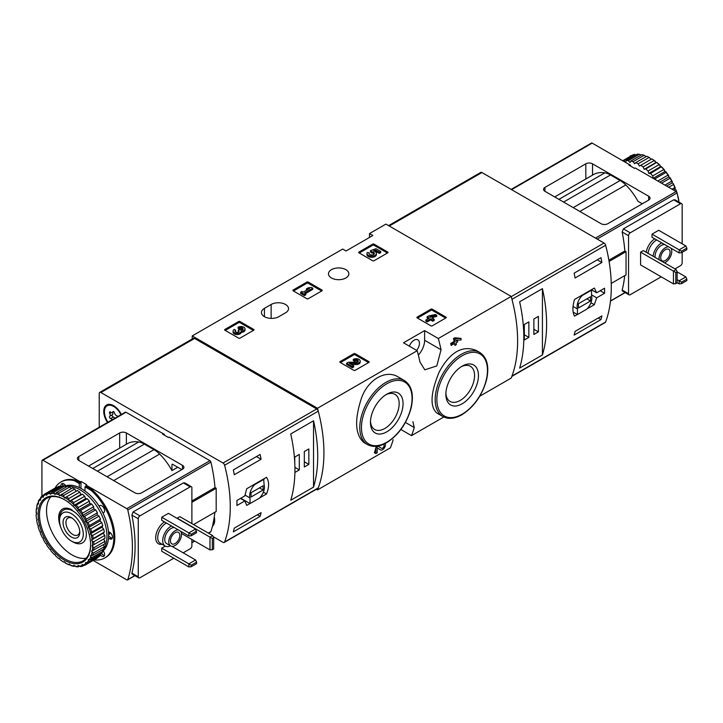 <?xml version="1.0" encoding="UTF-8"?>
<svg xmlns="http://www.w3.org/2000/svg" width="723" height="723" viewBox="0 0 723 723"><rect width="100%" height="100%" fill="white"/><g stroke="black" fill="none" stroke-linecap="round" stroke-linejoin="round"><path stroke-width="1.08" d="M412.923 421.726L414.234 427.537A142.178 82.088 60 0 1 411.504 435.635L443.777 416.999M479.765 396.222L511.197 378.075A142.178 82.088 -120 0 0 511.197 296.421L385.919 224.094L369.498 233.574L372.851 235.508L346.046 250.989L342.693 249.055L192.219 335.924L192.219 338.997M411.504 435.635L400.876 429.498M316.385 489.254L317.505 489.905L390.393 447.826A142.178 82.088 -120 0 0 393.122 439.729M375.87 453.583L374.406 452.734A142.178 82.088 60 0 0 375.87 447.537L375.87 453.583L377.207 452.806L377.207 447.817L380.479 449.896L377.207 447.835M375.87 447.537L378.183 446.199L381.446 448.269A2.16 1.247 120 0 0 381.473 448.287A2.16 1.247 120 0 0 383.633 447.04A2.16 1.247 120 0 0 383.633 444.546A2.16 1.247 120 0 0 383.235 444.437M398.346 377.035C385.919 369.128 367.935 379.458 361.419 398.292C354.315 420.027 355.147 434.767 363.895 442.512L367.438 444.555A36.963 21.347 -60 0 1 367.438 401.871A36.963 21.347 -60 0 1 404.401 380.533L398.346 377.035M418.346 355.056A14.93 8.622 120 0 0 424.627 340.28L424.627 330.61L438.31 338.509L511.197 296.421M438.31 338.509A142.178 82.088 60 0 1 441.048 349.76L436.809 365.937L424.799 369.805L419.936 361.952A142.178 82.088 -120 0 0 417.198 350.7L403.515 342.792L424.627 330.61M317.505 489.905A142.178 82.088 -120 0 0 317.505 408.26L417.198 350.7M476.267 350.429C462.386 344.97 450.049 352.101 439.268 371.839C430.556 392.833 429.733 406.552 436.782 413.005L442.838 416.502A36.963 21.347 -60 0 1 442.838 373.818A36.963 21.347 -60 0 1 479.81 352.481L476.267 350.429M454.595 343.678A142.178 82.088 60 0 1 454.939 345.44L456.276 344.672L456.276 342.702L457.713 341.88L457.343 340.117M457.713 340.334L456.276 341.166L456.276 340.171L461.057 339.946L461.057 338.409L456.276 338.626L454.939 339.394L454.939 341.934L451.504 343.922L450.691 343.452A142.178 82.088 60 0 1 451.062 345.205L454.939 343.479L454.939 345.44M450.691 343.452L454.134 341.464A142.178 82.088 60 0 0 453.475 338.554L454.812 337.777L461.057 338.409M417.153 317.894A0.949 0.551 180 0 1 417.153 317.117L417.153 317.894L430.89 325.829A0.949 0.551 180 0 0 432.237 325.829L445.974 317.894A0.949 0.551 180 0 0 445.974 317.117L432.237 309.191L432.237 310.348A0.949 0.551 0 0 0 430.89 310.348L417.487 318.084M432.237 309.191A0.949 0.551 180 0 0 430.89 309.191L417.153 317.117M340.081 362.395A0.949 0.551 180 0 1 340.081 361.617L340.081 362.395L353.818 370.33A0.949 0.551 180 0 0 355.156 370.33L368.893 362.395A0.949 0.551 180 0 0 368.893 361.617L355.156 353.692L355.156 354.848A0.949 0.551 0 0 0 353.818 354.848L340.416 362.584M355.156 353.692A0.949 0.551 180 0 0 353.818 353.692L340.081 361.617M293.158 290.809A0.949 0.551 180 0 1 293.158 290.031L293.158 290.809L306.904 298.744A0.949 0.551 180 0 0 308.242 298.744L321.979 290.809A0.949 0.551 180 0 0 321.979 290.031L308.242 282.097L308.242 283.262A0.949 0.551 0 0 0 306.904 283.262L293.493 290.998M308.242 282.097A0.949 0.551 180 0 0 306.904 282.097L293.158 290.031M224.898 330.221A0.949 0.551 180 0 1 224.898 329.444L224.898 330.221L238.635 338.147A0.949 0.551 180 0 0 239.973 338.147L253.719 330.221A0.949 0.551 180 0 0 253.719 329.444L239.973 321.509L239.973 322.675A0.949 0.551 0 0 0 238.635 322.675L225.233 330.411M239.973 321.509A0.949 0.551 180 0 0 238.635 321.509L224.898 329.444M358.942 252.824A0.949 0.551 180 0 1 358.942 252.056L358.942 252.824L372.679 260.759A0.949 0.551 180 0 0 374.026 260.759L387.763 252.824A0.949 0.551 180 0 0 387.763 252.056L374.026 244.121L374.026 245.278A0.949 0.551 0 0 0 372.679 245.278L359.277 253.023M374.026 244.121A0.949 0.551 180 0 0 372.679 244.121L358.942 252.056M264.437 308.36A10.185 5.883 180 0 0 261.455 312.517A10.185 5.883 180 0 0 267.745 317.948A10.185 5.883 180 0 0 278.852 316.674L285.549 312.806A10.185 5.883 180 0 0 288.54 308.649A10.185 5.883 180 0 0 282.25 303.208A10.185 5.883 180 0 0 271.143 304.482L264.437 308.36L264.437 316.674M345.874 269.661A10.185 5.883 180 0 1 348.857 273.818A10.185 5.883 180 0 1 338.671 279.702A10.185 5.883 180 0 1 328.477 273.818A10.185 5.883 180 0 1 334.767 268.387A10.185 5.883 180 0 1 345.874 269.661M317.505 408.26L192.219 335.924M369.498 237.442L369.498 233.574M386.76 431.848A23.055 13.312 -60 0 1 370.456 422.44A23.055 13.312 -60 0 1 386.76 394.207A23.055 13.312 -60 0 1 403.054 403.615A23.055 13.312 -60 0 1 386.76 431.848M385.757 394.821A20.298 11.722 -60 0 1 394.957 394.324A20.298 11.722 -60 0 1 398.075 410.592A20.298 11.722 -60 0 1 384.808 428.477A20.298 11.722 -60 0 1 374.659 429.48A20.298 11.722 -60 0 1 370.492 421.265M462.16 403.796A23.055 13.312 -60 0 1 445.856 394.387A23.055 13.312 -60 0 1 462.16 366.154A23.055 13.312 -60 0 1 478.463 375.562A23.055 13.312 -60 0 1 462.16 403.796M461.157 366.769A20.298 11.722 -60 0 1 470.366 366.272A20.298 11.722 -60 0 1 473.475 382.539A20.298 11.722 -60 0 1 460.217 400.425A20.298 11.722 -60 0 1 450.068 401.428A20.298 11.722 -60 0 1 445.892 393.204M416.611 350.357A7.582 4.374 120 0 0 417.858 339.81A7.582 4.374 120 0 0 414.071 340.181A7.582 4.374 120 0 0 409.354 346.163M380.479 449.896A4.049 2.341 120 0 0 380.524 449.923A4.049 2.341 120 0 0 384.193 448.188A4.049 2.341 120 0 0 385.16 443.524M456.276 338.626L454.812 337.777M454.939 339.394L453.475 338.554M454.939 341.934L454.134 341.464M451.504 343.922L451.504 345.467M387.429 253.023L374.026 245.278M380.741 251.487L380.741 252.643L379.403 253.411L379.403 252.255L380.741 251.487L375.969 248.721L370.465 250.646L370.465 251.803L371.64 253.014A2.702 1.563 0 0 1 374.18 253.99M370.465 250.646L371.64 251.857A2.702 1.563 180 0 1 374.369 253.411A2.702 1.563 180 0 1 371.667 254.975A2.702 1.563 180 0 1 368.965 253.411A2.702 1.563 180 0 1 369.209 252.77L367.176 252.562A4.727 2.729 180 0 0 366.941 253.411A4.727 2.729 180 0 0 371.667 256.141A4.727 2.729 180 0 0 376.394 253.411A4.727 2.729 180 0 0 373.439 250.881L375.68 250.104L375.68 251.261L379.403 253.411M375.68 250.104L379.403 252.255M375.029 251.487L375.68 251.261M366.941 253.411L366.941 254.577A4.727 2.729 0 0 0 371.667 257.307A4.727 2.729 0 0 0 376.394 254.577L376.394 253.411M369.209 252.77L369.209 253.927A2.702 1.563 0 0 0 369.164 253.99M371.64 251.857L371.64 253.014M371.27 251.64L371.27 252.797M253.384 330.411L239.973 322.675M241.193 331.206A4.049 2.341 180 0 1 237.036 333.42A4.049 2.341 180 0 1 233.095 331.08L233.095 332.237A4.049 2.341 0 0 0 237.036 334.577A4.049 2.341 0 0 0 241.193 332.372A4.049 2.341 0 0 0 245.016 330.031L245.016 328.875A4.049 2.341 180 0 1 241.193 331.206L241.193 332.372M233.095 331.08A4.049 2.341 180 0 1 234.279 329.426L235.617 330.194L235.617 331.36A2.16 1.247 0 0 0 235.228 331.658M242.874 329.453A2.16 1.247 0 0 0 239.44 329.155L238.102 328.378L238.102 327.221L239.44 327.989A2.16 1.247 180 0 1 241.789 327.718A2.16 1.247 180 0 1 243.127 328.875A2.16 1.247 180 0 1 243.055 329.2A1.889 1.094 180 0 1 239.891 329.688L239.44 329.426L238.102 330.194L238.554 330.456A1.889 1.094 180 0 1 239.105 331.233A1.889 1.094 180 0 1 237.704 332.282A2.16 1.247 180 0 1 234.984 331.08A2.16 1.247 180 0 1 235.617 330.194M238.816 331.812A1.889 1.094 0 0 0 238.554 331.622L238.102 330.194M239.44 327.989L239.44 329.155M238.102 327.221A4.049 2.341 180 0 1 242.512 326.715A4.049 2.341 180 0 1 245.016 328.875M321.645 290.998L308.242 283.262M312.761 288.197L311.423 287.42L308.278 287.808L306.362 288.911L309.516 288.522L303.208 292.164L301.97 291.45L300.632 292.219L304.455 294.424L305.793 293.655L304.546 292.932L312.761 288.197L312.761 289.354L305.558 293.52M305.793 293.655L305.793 294.812L304.455 295.59L304.455 294.424M300.632 292.219L300.632 293.384L304.455 295.59M306.362 288.911L306.362 290.068L306.968 289.995M368.558 362.584L355.156 354.848M351.396 364.482L356.05 364.546A4.049 2.341 0 0 0 360.199 362.214L360.199 361.048A4.049 2.341 180 0 1 356.05 363.389L356.05 364.546M358.057 361.627A2.16 1.247 0 0 0 354.613 361.328L353.285 360.56L353.285 359.394L354.613 360.171A2.16 1.247 180 0 1 356.972 359.9A2.16 1.247 180 0 1 358.31 361.048A2.16 1.247 180 0 1 356.096 362.295L348.441 362.187L346.597 363.253L352.327 366.561L353.664 365.793L349.336 363.289L356.05 363.389M353.664 365.793L353.664 366.95L352.327 367.727L352.327 366.561M346.597 363.253L346.597 364.419L352.327 367.727M354.613 360.171L354.613 361.328M353.285 359.394A4.049 2.341 180 0 1 357.695 358.888A4.049 2.341 180 0 1 360.199 361.048M445.639 318.084L432.237 310.348M436.755 315.282L435.418 314.505L428.45 315.996L427.112 316.773L429.308 318.039L425.865 320.027L427.203 320.795L430.646 318.807L432.842 320.081L434.18 319.304L431.983 318.039L433.411 317.207L432.074 316.439L430.646 317.27L429.787 316.773L436.755 315.282L436.755 316.439L433.348 317.171M433.411 317.207L432.987 318.617M434.18 319.304L434.18 320.47L432.842 321.238L432.842 320.081M430.646 318.807L430.646 319.973L432.842 321.238M427.203 320.795L427.203 321.952L430.646 319.973M425.865 320.027L425.865 321.184L427.203 321.952M427.112 316.773L427.112 317.93L428.305 318.617M511.848 376.412L605.241 322.485A2.368 1.365 -120 0 0 605.639 321.988A142.178 82.088 -120 0 0 605.639 245.251A2.368 1.365 -120 0 0 604.057 243.045L481.934 172.535A2.368 1.365 -120 0 0 480.75 172.417L388.576 225.63M605.639 321.988L511.974 376.059A142.178 82.088 -120 0 0 511.974 299.331L605.639 245.251M591.396 289.742L596.665 292.779L594.315 288.061L574.514 299.494C572.39 306.633 572.39 312.182 574.514 316.132L577.352 314.496M586.949 308.956L594.315 304.699L596.665 297.813L604.564 293.249A142.178 82.088 60 0 0 604.564 288.224L596.665 292.779M601.888 315.897A142.178 82.088 60 0 1 600.949 319.602L574.134 335.083A142.178 82.088 -120 0 0 575.083 331.369L601.888 315.897M574.134 273.167L600.949 257.695A142.178 82.088 60 0 1 601.888 262.494L575.083 277.975A142.178 82.088 -120 0 0 574.134 273.167M542.422 354.966A142.178 82.088 -120 0 0 542.422 288.64L542.422 354.966L519.629 368.124A142.178 82.088 60 0 0 519.629 301.798L542.422 288.64M600.207 290.736L604.564 293.249M591.513 294.839L596.665 297.813M590.935 302.747L594.315 304.699M577.442 314.55L586.678 309.218A10.429 6.019 120 0 0 591.513 295.761L591.513 290.167L582.277 295.499A10.429 6.019 120 0 0 577.442 308.956L577.442 314.55L573.149 312.065M573.05 306.425L577.442 308.956M578.445 307.971L590.51 301.003L590.51 296.746L578.445 303.714L578.445 307.971M586.823 298.879L590.51 301.003M598.201 318.021L600.949 319.602M597.261 259.819L601.888 262.494M524.329 339.991L528.847 337.379L528.847 321.898L524.329 324.51L524.329 339.991M533.872 334.478L538.4 331.866L538.4 316.385L533.872 318.997L533.872 334.478M533.872 329.254L538.4 331.866M524.329 334.767L528.847 337.379M685.856 276.918L679.15 280.786L681.5 282.142L686.85 279.06L685.856 276.918L677.126 271.884M677.126 279.62L679.15 280.786L679.15 283.877L677.126 282.711M681.5 282.142L681.5 283.678L679.15 283.877M686.85 279.06L686.85 280.587L681.5 283.678M685.856 245.956L679.15 249.833L681.5 251.188L686.85 248.097L685.856 245.956L658.707 230.285L652.001 234.153L679.15 249.833L679.15 252.923L652.001 237.252L652.001 234.153M681.5 251.188L681.5 252.716L679.15 252.923M686.85 248.097L686.85 249.634L681.5 252.716M677.126 271.703L677.126 282.91L675.797 283.678L675.797 272.472L677.126 271.703L676.132 269.562L643.289 250.601L640.605 252.155L673.447 271.116L673.447 283.886L640.605 264.925L640.605 252.155M676.132 269.562L673.447 271.116L675.797 272.472M585.82 163.823A4.736 2.738 0 0 1 592.526 163.823L648.658 196.231L648.658 200.108L607.772 223.705A4.736 2.738 0 0 1 601.066 223.705L544.934 191.297A4.736 2.738 0 0 1 543.542 189.363A4.736 2.738 0 0 1 544.934 187.429L585.82 163.823L585.82 178.988M648.658 200.108A4.736 2.738 0 0 0 650.04 198.165A4.736 2.738 0 0 0 648.658 196.231M678.96 202.097A142.178 82.088 -120 0 0 677.044 192.933A1.419 0.822 -120 0 0 676.086 191.559L635.246 167.989L634.577 168.378L628.883 165.088L629.552 164.699L592.182 143.127A1.419 0.822 -120 0 0 591.477 143.055L511.17 189.417M642.286 203.778L638.002 201.31A43.841 25.314 -120 0 0 625.784 184.943A23.696 13.683 -120 0 0 620.126 180.533L573.203 207.628M630.555 166.055L630.555 165.278L629.552 164.699L629.552 165.468M624.717 275.644A142.178 82.088 60 0 1 622.169 290.068L622.367 290.944L629.037 294.83A2.368 1.365 -60 0 1 628.549 293.746L628.549 235.707A2.368 1.365 -60 0 1 630.221 232.806L680.488 203.778A2.368 1.365 -60 0 1 681.672 203.66A2.368 1.365 -60 0 1 682.169 204.745L682.169 243.832M674.975 199.828L673.664 199.837L623.398 228.866L622.169 232.02A142.178 82.088 60 0 1 624.862 250.989L608.874 260.217M620.126 180.533L610.492 174.975A23.696 13.683 -120 0 0 604.835 172.851A43.841 25.314 -120 0 0 593.393 174.623L554.713 196.945M682.169 252.336L682.169 262.792A2.368 1.365 -60 0 1 680.488 265.693L674.957 268.893M661.22 276.819L630.221 294.713A2.368 1.365 -60 0 1 629.037 294.83M624.862 250.989L626.037 251.667L626.037 274.885L611.242 283.425M659.105 259.738A9.001 5.197 -60 0 1 665.413 247.7A9.001 5.197 -60 0 1 668.63 246.85M670.899 248.161A9.001 5.197 -60 0 1 670.691 256.105A9.001 5.197 -60 0 1 664.5 262.856M665.413 249.634A6.634 3.832 -60 0 1 668.73 249.308A6.634 3.832 -60 0 1 668.73 256.972A6.634 3.832 -60 0 1 662.087 260.795A6.634 3.832 -60 0 1 661.075 255.481A6.634 3.832 -60 0 1 665.413 249.634M655.083 257.415A9.001 5.197 -60 0 1 661.391 245.377A9.001 5.197 -60 0 1 664.609 244.528M653.086 256.258A11.848 6.841 -60 0 1 661.391 243.055A11.848 6.841 -60 0 1 661.726 242.865M630.555 165.278L629.887 165.666M675.797 283.678L673.447 283.886M609.082 261.455L626.037 251.667M678.698 200.479A40.877 23.597 -120 0 0 678.084 197.46L678.057 197.478M676.484 191.893A40.877 23.597 -120 0 0 676.168 190.971L675.616 191.288M676.864 192.454A39.928 23.055 -120 0 0 675.951 189.797L675.02 188.974L674.839 187.555L671.983 189.2M674.839 187.555A40.877 23.597 -120 0 0 673.465 184.501L668.658 187.275M675.273 188.052A39.928 23.055 -120 0 0 673.221 183.497L672.273 182.847L671.766 181.166L664.925 185.115M671.766 181.166A40.877 23.597 -120 0 0 670.076 178.238L661.545 183.163M672.354 181.789A39.928 23.055 -120 0 0 669.832 177.424L668.874 176.963L668.043 175.102L657.803 181.012M668.043 175.102A40.877 23.597 -120 0 0 666.082 172.39L655.02 178.771A40.877 23.597 -120 0 1 655.851 179.882M668.793 175.816A39.928 23.055 -120 0 0 665.865 171.758L664.943 171.514L663.786 169.525L652.724 175.915A40.877 23.597 -120 0 0 650.555 173.493L661.455 166.688L660.587 166.661L659.123 164.627L648.07 171.008A40.877 23.597 -120 0 0 645.756 168.965L656.737 162.359L655.951 162.548L654.207 160.533L643.145 166.923A40.877 23.597 -120 0 0 640.768 165.305L651.848 158.906A40.877 23.597 -120 0 1 654.207 160.533M663.786 169.525A40.877 23.597 -120 0 0 661.617 167.112M659.123 164.627A40.877 23.597 -120 0 0 656.818 162.576M649.173 157.388L638.111 163.778A40.877 23.597 -120 0 0 635.734 162.639L646.787 156.258A40.877 23.597 -120 0 1 649.173 157.388L651.17 159.304M644.175 155.282L633.113 161.663A40.877 23.597 -120 0 0 630.808 161.048L641.87 154.659A40.877 23.597 -120 0 1 644.175 155.282L646.109 156.647M639.376 154.27L628.314 160.651A40.877 23.597 -120 0 0 626.154 160.569L637.207 154.18A40.877 23.597 -120 0 1 639.376 154.27L641.129 155.093M622.72 160.75L632.95 154.839A40.877 23.597 -120 0 1 634.911 154.388L623.85 160.777A40.877 23.597 -120 0 0 623.027 160.931M630.917 155.635L630.058 156.096A40.877 23.597 -120 0 1 630.917 155.635M678.843 200.66A39.928 23.055 -120 0 0 677.921 196.141L677.722 195.924M678.084 197.46L677.921 196.141M677.406 194.505L677.46 194.406A39.928 23.055 -120 0 0 677.117 193.24M676.168 190.971L675.951 189.797M673.465 184.501L673.221 183.497M670.076 178.238L669.832 177.424M666.082 172.39L665.865 171.758M664.69 170.303A39.928 23.055 -120 0 0 661.455 166.688M660.18 165.422A39.928 23.055 -120 0 0 656.737 162.359M655.4 161.319A39.928 23.055 -120 0 0 651.848 158.906M652.724 175.915L653.212 178.283L655.02 178.771M648.07 171.008L648.856 173.43L650.555 173.493M643.145 166.923L644.22 169.318L645.756 168.965M638.111 163.778L639.439 166.073L640.768 165.305M633.113 161.663L634.658 163.796L635.734 162.639M628.314 160.651L630.013 162.548L630.808 161.048M623.85 160.777L625.666 162.377L626.154 160.569M655.951 162.548L644.22 169.318M660.587 166.661L648.856 173.43M664.943 171.514L653.212 178.283M668.874 176.963L659.837 182.178M672.273 182.847L666.624 186.1M675.02 188.974L673.312 189.968M99.232 427.248L99.232 393.484A2.368 1.365 60 0 1 99.72 392.399A2.368 1.365 60 0 1 100.904 392.517L223.027 463.027A2.368 1.365 60 0 1 224.609 465.232A142.178 82.088 60 0 1 224.609 541.97A2.368 1.365 60 0 1 224.211 542.467A2.368 1.365 60 0 1 223.027 542.349L213.168 536.656M99.72 392.399L193.384 338.328A2.368 1.365 60 0 1 194.568 338.445L316.692 408.947A2.368 1.365 60 0 1 318.274 411.161A142.178 82.088 60 0 1 318.274 487.898A2.368 1.365 60 0 1 317.876 488.396L224.211 542.467M263.38 492.146L266.516 493.954C269.272 487.185 269.272 481.635 266.516 477.316L246.715 488.748L244.835 495.906L236.936 500.47A142.178 82.088 -120 0 1 236.936 505.494L244.835 500.94L246.715 505.386L249.941 503.524M266.516 493.954L259.539 497.984M234.27 474.74A142.178 82.088 -120 0 0 233.321 469.941L260.126 454.46A142.178 82.088 60 0 1 261.075 459.259L234.27 474.74M260.126 516.376L233.321 531.848A142.178 82.088 -120 0 0 234.27 528.142L261.075 512.661A142.178 82.088 60 0 1 260.126 516.376L257.388 514.794M290.745 433.945A142.178 82.088 60 0 1 290.745 500.262L313.538 487.112A142.178 82.088 -120 0 0 313.538 420.786L290.745 433.945M214.288 516.9A13.981 8.07 60 0 1 214.677 520.316A13.981 8.07 60 0 1 212.435 526.263M107.492 422.485A13.981 8.07 60 0 1 104.302 407.944A13.981 8.07 60 0 1 113.638 405.675L113.638 405.675A13.981 8.07 60 0 1 121.383 414.46M71.414 513.673A16.774 9.688 60 0 1 83.281 534.225A16.774 9.688 60 0 1 71.414 541.075A16.774 9.688 60 0 1 59.548 520.524A16.774 9.688 60 0 1 71.414 513.673M71.414 517.704L71.414 517.704A11.848 6.841 60 0 1 79.792 532.209A11.848 6.841 60 0 1 71.414 537.044A11.848 6.841 60 0 1 63.037 522.539A11.848 6.841 60 0 1 71.414 517.704M59.548 520.524L59.548 518.743A18.961 10.944 60 0 1 63.479 510.067A18.961 10.944 60 0 1 72.951 511.007A18.961 10.944 60 0 1 85.341 527.709A18.961 10.944 60 0 1 82.431 542.901A18.961 10.944 60 0 1 72.951 541.961L71.414 541.075M79.756 531.315A9.797 5.657 60 0 1 77.759 535.02A9.797 5.657 60 0 1 67.962 529.363A9.797 5.657 60 0 1 67.962 518.057A9.797 5.657 60 0 1 72.173 518.174M240.479 498.418L244.835 500.94M264.103 479.195L254.867 484.527A10.429 6.019 120 0 0 250.031 497.984L250.031 503.579L259.268 498.246A10.429 6.019 120 0 0 264.103 484.79L263.678 478.951M244.961 495.056L250.031 497.984M240.795 498.237L250.031 503.579M263.1 485.775L251.035 492.743L251.035 496.999L263.1 490.031L263.1 485.775M259.412 487.908L263.1 490.031M256.448 456.584L261.075 459.259M308.848 448.92L304.32 451.532L304.32 467.013L308.848 464.401L308.848 448.92M294.903 472.444L299.295 469.914L299.295 454.433L294.767 457.044L294.767 462.729M313.538 487.112L313.538 420.786M294.921 467.383L299.295 469.914M304.32 461.789L308.848 464.401M107.971 422.205A13.032 7.528 60 0 1 104.419 411.767A13.032 7.528 60 0 1 107.121 405.802A13.032 7.528 60 0 1 120.904 414.74M112.155 419.783A2.323 1.338 -120 0 0 110.655 418.572A1.329 0.768 -120 0 1 109.58 417.469A1.329 0.768 -120 0 1 109.724 416.231A1.329 0.768 -120 0 1 109.742 416.222A2.323 1.338 60 0 1 109.742 416.222A2.323 1.338 60 0 0 109.742 413.466A1.329 0.768 -120 0 1 109.724 411.902A1.329 0.768 -120 0 1 110.655 412.164A2.323 1.338 -120 0 0 112.291 412.634A2.323 1.338 -120 0 0 112.725 411.983A1.329 0.768 -120 0 1 112.978 411.604A1.329 0.768 -120 0 1 113.891 411.866A1.329 0.768 -120 0 1 114.55 413.032A2.323 1.338 -120 0 0 116.62 415.608A1.329 0.768 -120 0 1 117.65 416.611M107.121 405.802L107.79 405.413A13.032 7.528 60 0 1 113.981 405.883M114.84 418.237A2.323 1.338 -120 0 0 113.339 417.026L110.655 418.572M112.372 414.704A1.329 0.768 -120 0 0 112.273 415.951A1.329 0.768 -120 0 0 113.339 417.026M109.815 416.186L112.427 414.677A2.323 1.338 -120 0 0 112.463 414.659A2.323 1.338 -120 0 0 112.671 412.408M213.963 518.915A13.032 7.528 60 0 1 212.887 524.365M214.668 519.918A13.032 7.528 60 0 1 212.752 524.934M191.224 535.779L188.875 535.987L161.726 520.316L161.726 517.216L168.432 513.348L195.572 529.019L196.575 532.688L191.224 535.779L191.224 534.243L196.575 531.161M188.875 535.987L188.875 532.887L161.726 517.216M191.224 566.733L191.224 565.205L196.575 562.114L196.575 563.651L191.224 566.733L188.875 566.94L161.726 551.269L161.726 548.17L165.296 546.109M188.875 566.94L188.875 563.841L161.726 548.17M196.575 562.114L195.572 559.973L171.911 546.317M212.336 549.706L209.986 549.914L209.986 537.144L177.144 518.183L179.828 516.638L212.67 535.598L209.986 537.144L212.336 538.499L213.665 537.731L213.665 548.938L212.336 549.706L212.336 538.499M209.986 549.914L181.437 533.429M191.224 565.205L188.875 563.841L195.572 559.973M191.224 534.243L188.875 532.887L195.572 529.019M193.565 524.564L216.186 511.504L216.186 488.287L215.011 487.609A142.178 82.088 -120 0 0 210.89 462.06A1.419 0.822 -120 0 0 209.932 460.696L169.101 437.117L168.432 437.505L162.729 434.216L163.407 433.827L163.407 434.604M208.513 533.194L210.646 531.965A1.419 0.822 -120 0 0 210.89 531.631A142.178 82.088 -120 0 0 214.867 512.264M126.037 412.255A1.419 0.822 -120 0 0 125.323 412.182L42.214 460.162A1.419 0.822 60 0 1 42.928 460.235L126.037 412.255L164.41 434.406L163.741 434.794M182.503 469.236L141.618 492.833A4.736 2.738 180 0 1 134.921 492.833L78.789 460.434A4.736 2.738 180 0 1 77.397 458.49A4.736 2.738 180 0 1 78.789 456.556L119.666 432.96A4.736 2.738 180 0 1 126.371 432.96L182.503 465.359A4.736 2.738 180 0 1 183.895 467.302A4.736 2.738 180 0 1 182.503 469.236L182.503 465.359M75.364 480.126L74.361 480.705A43.841 25.314 -120 0 0 60.886 482.06L61.898 481.473A43.841 25.314 -120 0 1 75.364 480.126L80.289 482.973L80.289 481.807L42.928 460.235M80.289 481.807L80.967 481.419L80.967 488.405M93.186 560.452L126.823 579.873A1.419 0.822 60 0 0 127.537 579.945A1.419 0.822 60 0 0 127.781 579.62A142.178 82.088 60 0 0 127.781 510.04A1.419 0.822 60 0 0 126.823 508.676L85.992 485.097L86.661 484.708L80.967 481.419M164.41 434.406L164.41 435.183M113.701 480.587L159.638 454.071A43.841 25.314 -120 0 1 171.947 470.601L177.741 467.257M85.992 485.097L85.992 486.263L92.255 489.878L91.252 490.456L84.989 486.841L85.992 486.263M94.171 559.882A43.841 25.314 -120 0 0 104.727 557.984L105.73 557.406A43.841 25.314 -120 0 0 92.255 489.878M41.925 496.123L41.925 460.813A1.419 0.822 60 0 1 42.214 460.162M191.884 500.967L215.011 487.609M184.699 482.892L183.389 482.901L133.122 511.92L131.893 515.083A142.178 82.088 60 0 1 131.893 573.131L132.092 574.008L138.762 577.894A2.368 1.365 -60 0 1 138.265 576.809L138.265 518.762A2.368 1.365 -60 0 1 139.946 515.861L190.212 486.841A2.368 1.365 -60 0 1 191.396 486.724A2.368 1.365 -60 0 1 191.884 487.808L191.884 523.597M97.433 471.197L144.347 444.112A23.696 13.683 -120 0 0 138.689 441.979A43.841 25.314 -120 0 0 127.239 443.75L88.568 466.073M144.347 444.112L153.972 449.661A23.696 13.683 -120 0 1 159.638 454.071M171.947 470.601L171.947 464.69L172.616 464.302A0.949 0.551 -120 0 0 171.947 464.69M172.616 464.302L181.834 469.616M191.884 539.466L191.884 545.847A2.368 1.365 -60 0 1 190.212 548.757L183.172 552.815M173.791 558.237L139.946 577.776A2.368 1.365 -60 0 1 138.762 577.894M180.623 531.224A9.001 5.197 -60 0 1 180.66 538.581A9.001 5.197 -60 0 1 175.129 545.467A9.001 5.197 -60 0 1 170.628 545.91A9.001 5.197 -60 0 1 170.095 536.529A9.001 5.197 -60 0 1 178.355 529.914M175.129 543.533A6.634 3.832 -60 0 1 171.812 543.859A6.634 3.832 -60 0 1 171.812 536.195A6.634 3.832 -60 0 1 178.445 532.363A6.634 3.832 -60 0 1 179.467 537.686A6.634 3.832 -60 0 1 175.129 543.533M170.628 545.91L166.606 543.588A9.001 5.197 -60 0 1 166.073 534.207A9.001 5.197 -60 0 1 174.333 527.591M170.456 545.811A11.848 6.841 -60 0 1 165.187 546.055A11.848 6.841 -60 0 1 163.434 536.339A11.848 6.841 -60 0 1 171.45 525.928M104.727 557.984A43.841 25.314 -120 0 0 91.252 490.456M80.289 482.973L79.286 483.551L74.361 480.705M60.886 482.06A43.841 25.314 -120 0 0 55.038 488.079M84.989 490.926L84.989 486.841M79.286 483.551L79.286 487.555M65.712 485.775A4.031 2.323 -120 0 0 61.835 483.696A4.031 2.323 -120 0 0 61.121 486.543M102.964 513.041L103.778 512.562A4.031 2.323 -120 0 0 103.778 507.917A4.031 2.323 -120 0 0 99.747 505.585L99.647 505.648A4.031 2.323 -120 0 0 99.114 506.19M108.423 531.522L109.616 532.209A4.031 2.323 -120 0 1 112.246 535.761A4.031 2.323 -120 0 1 111.631 538.987A4.031 2.323 -120 0 1 109.616 538.789L108.495 538.138M103.253 550.781L103.778 551.694A4.031 2.323 -120 0 1 103.778 556.349A4.031 2.323 -120 0 1 100.407 554.957M101.618 553.366A4.031 2.323 -120 0 0 104.437 555.544M108.595 536.258A4.031 2.323 -120 0 0 108.775 536.367L111.288 537.822A4.031 2.323 -120 0 0 112.282 538.192M99.756 505.585L99.006 506.019M102.856 512.815A4.031 2.323 -120 0 0 103.669 512.625M62.856 483.533A4.031 2.323 -120 0 0 62.847 485.802M213.665 537.731L212.67 535.598M216.186 488.287L191.884 502.322M65.061 485.983A37.912 21.889 60 0 1 81.798 488.875A37.912 21.889 60 0 1 105.965 520.361A37.912 21.889 60 0 1 102.747 551.242M68.757 498.545L79.81 492.155A40.877 23.597 60 0 0 77.433 490.546L66.371 496.927A40.877 23.597 60 0 1 68.757 498.545L69.155 501.328L69.941 501.147L82.422 494.198A40.877 23.597 60 0 1 84.736 496.249L73.674 502.63L73.8 505.44L76.168 505.115L87.23 498.734A40.877 23.597 60 0 1 89.39 501.147L78.337 507.537L78.147 510.293L80.633 510.393L91.694 504.012A40.877 23.597 60 0 1 93.647 506.724L82.585 513.104L82.079 515.743L84.618 516.249L95.68 509.86A40.877 23.597 60 0 1 97.37 512.788L86.308 519.177L85.477 521.626L88.016 522.503L99.078 516.123A40.877 23.597 60 0 1 100.443 519.177L89.39 525.558L88.233 527.754L90.718 528.974L101.771 522.593A40.877 23.597 60 0 1 102.783 525.675L91.722 532.065L90.258 533.954L92.634 535.463L103.687 529.082A40.877 23.597 60 0 1 104.311 532.101L93.249 538.49L91.505 540.027L92.291 541.12A39.928 23.055 60 0 1 92.598 545.404L91.92 545.793L93.918 547.7L104.98 541.319A40.877 23.597 60 0 1 104.772 543.949L91.505 551.071L93.249 553.086L104.311 546.696A40.877 23.597 60 0 1 103.687 549.01L92.634 555.391L90.258 555.716L91.722 557.749L102.783 551.36A40.877 23.597 60 0 1 101.771 553.276L90.718 559.665L88.233 559.566L89.39 561.554L100.443 555.165A40.877 23.597 60 0 1 99.078 556.638L88.016 563.018L85.477 562.521L86.308 564.383L97.37 558.002A40.877 23.597 60 0 1 96.539 558.518L85.486 564.898A40.877 23.597 60 0 1 84.618 565.359L82.079 564.482L82.585 566.154L84.103 565.287M71.369 500.587A40.877 23.597 60 0 1 73.674 502.63M76.168 505.115A40.877 23.597 60 0 1 78.337 507.537M80.633 510.393A40.877 23.597 60 0 1 82.585 513.104M84.618 516.249A40.877 23.597 60 0 1 86.308 519.177M88.016 522.503A40.877 23.597 60 0 1 89.39 525.558M90.718 528.974A40.877 23.597 60 0 1 91.722 532.065M92.634 535.463A40.877 23.597 60 0 1 93.249 538.49M93.918 547.7A40.877 23.597 60 0 1 93.71 550.33M93.249 553.086A40.877 23.597 60 0 1 92.634 555.391M91.722 557.749A40.877 23.597 60 0 1 90.718 559.665M89.39 561.554A40.877 23.597 60 0 1 88.016 563.018M86.308 564.383A40.877 23.597 60 0 1 85.486 564.898M82.585 566.154A40.877 23.597 60 0 1 80.633 566.606L78.147 565.386L78.337 566.814L79.286 566.263M78.337 566.814A40.877 23.597 60 0 1 76.168 566.733L73.8 565.214L73.674 566.335L74.415 565.91M73.674 566.335A40.877 23.597 60 0 1 71.369 565.72L69.155 563.976L68.757 564.744L69.426 564.356M68.757 564.744A40.877 23.597 60 0 1 66.371 563.606L64.374 561.699L63.696 562.087A39.928 23.055 60 0 1 60.145 559.674L59.593 558.454L58.807 558.635A39.928 23.055 60 0 1 55.364 555.58L54.957 554.342L54.08 554.306A39.928 23.055 60 0 1 50.854 550.7L50.601 549.48L49.679 549.236A39.928 23.055 60 0 1 46.751 545.187L46.67 544.03L45.712 543.579A39.928 23.055 60 0 1 43.19 539.204L43.272 538.156L42.314 537.505A39.928 23.055 60 0 1 40.271 532.95L40.515 532.02L39.593 531.197A39.928 23.055 60 0 1 38.084 526.597L38.491 525.82L37.623 524.853A39.928 23.055 60 0 1 36.692 520.343L37.244 519.747L36.457 518.662A39.928 23.055 60 0 1 36.15 514.378L36.828 513.981L36.168 511.297A40.877 23.597 60 0 1 36.385 508.676L37.054 508.278M36.15 512.806A39.928 23.055 60 0 1 36.457 508.884L37.244 508.703L36.837 505.919A40.877 23.597 60 0 1 37.46 503.615L38.202 503.181M36.692 507.474A39.928 23.055 60 0 1 37.623 504.03L38.491 504.067L38.364 501.256A40.877 23.597 60 0 1 39.376 499.34L40.325 498.789M38.084 502.828A39.928 23.055 60 0 1 39.593 499.964L40.515 500.208L40.705 497.451A40.877 23.597 60 0 1 42.079 495.987L43.588 495.11M40.271 498.997A39.928 23.055 60 0 1 42.314 496.8L43.272 497.261L43.778 494.622A40.877 23.597 60 0 1 44.609 494.098A40.877 23.597 60 0 1 45.468 493.646L56.53 487.257A40.877 23.597 60 0 0 55.671 487.718L44.609 494.098M43.19 496.105A39.928 23.055 60 0 1 45.712 494.649L46.67 495.3L47.501 492.851L58.563 486.462A40.877 23.597 60 0 1 60.515 486.01L49.462 492.399L50.601 494.387L51.758 492.191L62.82 485.802A40.877 23.597 60 0 1 64.98 485.892L53.927 492.273L54.957 494.559L56.421 492.67L67.474 486.281A40.877 23.597 60 0 1 69.788 486.904L58.726 493.285L59.593 495.806L72.399 487.88A40.877 23.597 60 0 1 74.776 489.01L63.723 495.4L64.374 498.084L66.371 496.927M47.501 492.851A40.877 23.597 60 0 1 49.462 492.399M51.758 492.191A40.877 23.597 60 0 1 53.927 492.273M56.421 492.67A40.877 23.597 60 0 1 58.726 493.285M61.338 494.261A40.877 23.597 60 0 1 63.723 495.4M65.052 497.686A39.928 23.055 60 0 1 68.613 500.099M69.941 501.147A39.928 23.055 60 0 1 73.394 504.202M74.668 505.476A39.928 23.055 60 0 1 77.903 509.082M79.078 510.546A39.928 23.055 60 0 1 81.997 514.595M83.037 516.204A39.928 23.055 60 0 1 85.558 520.569M86.435 522.277A39.928 23.055 60 0 1 88.477 526.832M89.155 528.576A39.928 23.055 60 0 1 90.664 533.185M91.134 534.93A39.928 23.055 60 0 1 92.056 539.439M92.598 546.968A39.928 23.055 60 0 1 92.291 550.89M92.056 552.3A39.928 23.055 60 0 1 91.134 555.743M90.664 556.954A39.928 23.055 60 0 1 89.155 559.819M88.477 560.777A39.928 23.055 60 0 1 86.435 562.973M85.558 563.669A39.928 23.055 60 0 1 83.037 565.124M81.997 565.531A39.928 23.055 60 0 1 79.078 566.208M77.903 566.317A39.928 23.055 60 0 1 74.668 566.19M73.394 565.992A39.928 23.055 60 0 1 69.941 565.07M68.613 564.564A39.928 23.055 60 0 1 65.052 562.874M39.376 499.34L39.593 499.964M42.079 495.987L42.314 496.8M45.468 493.646L45.712 494.649M46.751 494.243A39.928 23.055 60 0 1 49.679 493.565M50.854 493.466A39.928 23.055 60 0 1 54.08 493.592M55.364 493.791A39.928 23.055 60 0 1 58.807 494.713M60.145 495.21A39.928 23.055 60 0 1 63.696 496.909M64.374 499.611L64.374 499.611A37.081 21.41 60 0 1 90.601 545.025A37.081 21.41 60 0 1 64.374 560.171A37.081 21.41 60 0 1 38.156 514.749A37.081 21.41 60 0 1 64.374 499.611L65.043 500M90.592 544.636A36.141 20.868 60 0 1 83.118 560.795A36.141 20.868 60 0 1 46.977 539.936A36.141 20.868 60 0 1 46.977 498.21A36.141 20.868 60 0 1 64.718 499.81M86.29 558.165A36.141 20.868 60 0 1 54.017 535.87A36.141 20.868 60 0 1 50.845 496.773M72.083 509.959L72.083 509.959A18.961 10.944 60 0 0 60.389 511.116A18.961 10.944 60 0 0 60.642 526.904M65.45 486.416A37.912 21.889 60 0 1 80.126 489.842A37.912 21.889 60 0 1 103.705 519.683A37.912 21.889 60 0 1 102.567 550.691M104.98 541.319L103.651 539.024L91.92 545.793M104.311 546.696L103.425 544.726M102.783 551.36L102.277 549.823M100.443 555.165L100.244 554.161M61.283 486.687L60.515 486.01M66.064 487.094L64.98 485.892M71.053 488.658L69.788 486.904M76.105 491.306L74.776 489.01M82.422 494.198L80.886 494.55L79.81 492.155M87.23 498.734L85.522 498.671L84.736 496.249M91.694 504.012L89.878 503.524L89.39 501.147M95.68 509.86L93.809 508.974L93.647 506.724M99.078 516.123L97.207 514.857L97.37 512.788M101.771 522.593L99.964 520.985L100.443 519.177M103.687 529.082L101.988 527.184L102.783 525.675M92.291 541.12L93.71 541.771L104.772 535.391L103.235 533.258L104.311 532.101M104.772 535.391A40.877 23.597 60 0 1 104.98 538.255L92.598 545.404M93.71 541.771A40.877 23.597 60 0 1 93.918 544.636M91.505 540.027L103.235 533.258M90.258 533.954L101.988 527.184M88.233 527.754L99.964 520.985M85.477 521.626L97.207 514.857M82.079 515.743L93.809 508.974M78.147 510.293L89.878 503.524M73.8 505.44L85.522 498.671M69.155 501.328L80.886 494.55M108.613 535.119L109.788 533.664L108.567 533.556M109.788 533.664L108.531 532.941M386.76 442.241A35.779 20.66 -60 0 1 364.844 411.071A35.779 20.66 -60 0 1 408.667 385.766A35.779 20.66 -60 0 1 386.76 442.241M462.16 414.189A35.779 20.66 -60 0 1 440.253 383.018A35.779 20.66 -60 0 1 484.076 357.713A35.779 20.66 -60 0 1 462.16 414.189M424.627 340.28L441.048 349.76M406.019 422.792L414.234 427.537M271.143 304.482L271.143 318.391M387.763 252.056L387.763 252.824M372.679 244.121L372.679 245.278M253.719 329.444L253.719 330.221M238.635 321.509L238.635 322.675M238.554 330.456L238.554 331.622M321.979 290.031L321.979 290.809M306.904 282.097L306.904 283.262M368.893 361.617L368.893 362.395M353.818 353.692L353.818 354.848M445.974 317.117L445.974 317.894M430.89 309.191L430.89 310.348M389.272 226.028L481.934 172.535M511.251 296.62L604.057 243.045M676.086 191.559L595.49 238.093M592.182 143.127L511.586 189.661M625.784 184.943L579.855 211.459M625.043 292.526L610.501 300.922M677.044 192.933L597.153 239.051M592.526 163.823L592.526 175.12M544.934 187.429L544.934 191.297M604.835 172.851L558.906 199.367M610.492 174.975L563.579 202.069M622.169 290.068L628.549 293.746M623.398 228.866L630.221 232.806M622.169 232.02L628.549 235.707M673.664 199.837L680.488 203.778M646.181 252.273A13.267 7.664 -60 0 1 654.704 238.816M648.052 253.357A11.848 6.841 -60 0 1 656.357 240.153A11.848 6.841 -60 0 1 656.701 239.964M318.274 487.898L224.609 541.97M318.274 411.161L224.609 465.232M194.568 338.445L100.904 392.517M316.692 408.947L223.027 463.027M111.261 412.589L109.742 413.466M113.421 411.577L112.725 411.983M126.823 508.676L209.932 460.696M127.781 510.04L210.89 462.06M127.781 579.62L134.767 575.589M191.884 542.602L194.614 541.03M208.351 533.104L210.89 531.631M126.371 444.247L126.371 432.96M78.789 460.434L78.789 456.556M119.666 448.115L119.666 432.96M92.752 468.495L138.689 441.979M107.058 476.755L153.972 449.661M183.389 482.901L190.212 486.841M133.122 511.92L139.946 515.861M131.893 573.131L138.265 576.809M131.893 515.083L138.265 518.762M162.142 544.292A13.267 7.664 -60 0 1 155.77 536.339A13.267 7.664 -60 0 1 164.428 521.87M165.187 546.055L160.163 543.145A11.848 6.841 -60 0 1 158.409 533.438A11.848 6.841 -60 0 1 166.426 523.027M109.616 538.789L111.288 537.822M367.438 444.555C372.878 447.483 379.232 446.886 386.516 442.783C398.572 435.083 406.769 423.506 411.116 408.052C414.053 394.713 411.821 385.54 404.401 380.533M442.838 416.502C448.278 419.43 454.64 418.834 461.916 414.731C473.972 407.031 482.169 395.445 486.516 380C489.453 366.66 487.221 357.487 479.81 352.481M380.524 449.923L379.322 449.227M625.205 292.616L610.474 301.12M674.993 199.801L681.672 203.66M112.463 414.659L109.779 416.204M113.782 411.767L112.291 412.634M127.537 579.945L134.93 575.68M191.884 542.792L194.767 541.129M184.708 482.865L191.396 486.724"/></g></svg>
